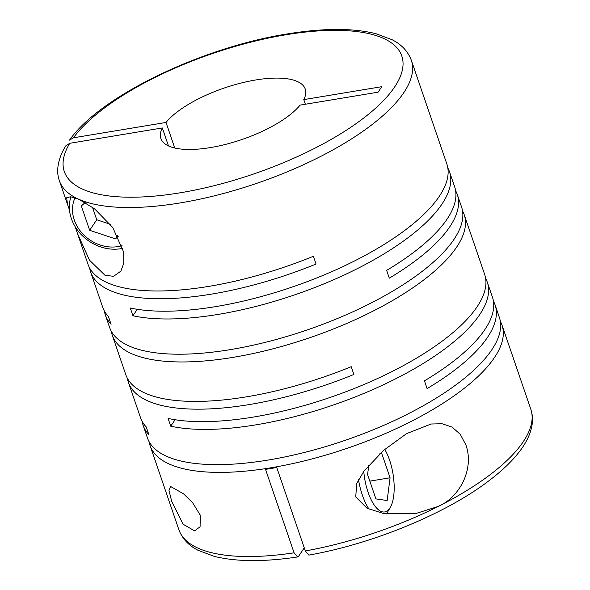 <?xml version="1.0" encoding="UTF-8"?>
<svg xmlns="http://www.w3.org/2000/svg" width="590" height="590" viewBox="0 0 590 590"><rect width="100%" height="100%" fill="white"/><g stroke="black" fill="none" stroke-linecap="round" stroke-linejoin="round"><path stroke-width="0.89" d="M174.765 148.024L166.011 122.454A76.302 27.221 161.1 0 1 255.699 79.975A76.302 27.221 161.1 0 1 305.251 89.068A76.302 27.221 161.1 0 1 303.784 99.614L305.362 104.238M171.638 501.139L183.025 524.193L194.648 530.889L200.076 526.767L200.29 515.173L192.569 502.643L183.556 493.83L170.672 486.521L168.961 490.342L171.638 501.139M75.195 226.737L87.976 264.231A185.99 66.353 -18.9 0 0 208.757 286.386A185.99 66.353 -18.9 0 0 313.408 256.267L316.063 264.025A185.99 66.353 -18.9 0 1 211.412 294.137A185.99 66.353 -18.9 0 1 90.631 271.983L102.697 307.22A185.99 66.353 -18.9 0 0 108.427 316.52L111.082 324.279A185.99 66.353 -18.9 0 1 105.352 314.979L109.622 327.457A185.99 66.353 -18.9 0 0 230.41 349.612A185.99 66.353 -18.9 0 0 461.55 206.965L457.279 194.486A185.99 66.353 -18.9 0 0 455.62 190.725M447.825 167.958A185.99 66.353 -18.9 0 1 449.484 171.727A185.99 66.353 -18.9 0 1 218.344 314.374A185.99 66.353 -18.9 0 1 132.927 315.768L130.272 308.01A185.99 66.353 -18.9 0 0 215.689 306.616A185.99 66.353 -18.9 0 0 446.829 163.968L411.333 60.276A185.99 66.353 161.1 0 1 180.186 202.923A185.99 66.353 161.1 0 1 78.92 199.324L70.608 196.743L66.7 197.753L67.43 204.214L69.495 209.915M77.356 233.198L89.459 260.138L104.895 275.191L113.546 276.341L120.869 271.142L123.834 263.059L123.62 252.092L112.778 227.534L94.577 208.823L78.92 199.324A185.99 66.353 161.1 0 1 59.406 180.769L67.43 204.214M111.289 331.219A185.99 66.353 -18.9 0 0 112.277 335.209A185.99 66.353 -18.9 0 0 233.065 357.363A185.99 66.353 -18.9 0 0 464.205 214.716A185.99 66.353 -18.9 0 0 462.545 210.955M112.277 335.209L125.788 374.665A185.99 66.353 -18.9 0 0 246.568 396.819A185.99 66.353 -18.9 0 0 351.22 366.7L353.875 374.458A185.99 66.353 -18.9 0 1 249.223 404.578A185.99 66.353 -18.9 0 1 128.443 382.416L140.509 417.654A185.99 66.353 -18.9 0 0 146.239 426.954L148.894 434.712A185.99 66.353 -18.9 0 1 143.163 425.412L147.434 437.891A185.99 66.353 -18.9 0 0 268.214 460.045A185.99 66.353 -18.9 0 0 499.361 317.398L495.091 304.919A185.99 66.353 -18.9 0 0 493.424 301.158M175.068 419.733L170.739 426.201L168.084 418.443A185.99 66.353 -18.9 0 0 253.494 417.049A185.99 66.353 -18.9 0 0 484.641 274.402L464.205 214.716M449.484 171.727L454.625 186.728A185.99 66.353 -18.9 0 1 386.634 270.397L389.289 278.156A185.99 66.353 -18.9 0 0 457.279 194.486M89.643 267.993A185.99 66.353 -18.9 0 0 90.631 271.983M104.364 310.982A185.99 66.353 -18.9 0 0 105.352 314.979M170.739 426.201A185.99 66.353 -18.9 0 0 256.149 424.807A185.99 66.353 -18.9 0 0 487.296 282.16L492.436 297.161A185.99 66.353 -18.9 0 1 424.446 380.83L427.101 388.589A185.99 66.353 -18.9 0 0 495.091 304.919M487.296 282.16A185.99 66.353 -18.9 0 0 485.636 278.399M149.1 441.652A185.99 66.353 -18.9 0 0 150.089 445.642A185.99 66.353 -18.9 0 0 270.869 467.796A185.99 66.353 -18.9 0 0 502.016 325.149A185.99 66.353 -18.9 0 0 500.357 321.388M304.256 547.837L298.665 556.178L297.589 556.967L294.093 552.815L265.515 469.36A185.99 66.353 -18.9 0 0 271.105 468.475A185.99 66.353 -18.9 0 0 276.747 467.494L305.325 550.957L308.85 555.094M355.726 496.913L367.046 508.241L382.888 513.315L415.692 513.58L438.223 506.426C459.839 497.281 474.522 468.711 465.849 444.853L460.244 434.27L452.043 427.072L442.072 423.738L431.084 424.011L406.562 433.643L383.589 450.376L363.846 471.285L356.751 483.476L355.726 496.913M166.011 122.454L73.44 137.802L69.532 140.118C100.086 96.192 201.522 47.48 287.035 33.977C323.099 28.047 352.739 27.959 375.941 33.696L392.129 39.737C398.442 42.952 407.041 48.837 411.333 60.276M122.816 248.331A41.012 34.699 33.8 0 1 120.935 248.692A41.012 34.699 33.8 0 1 81.339 234.687A41.012 34.699 33.8 0 1 70.948 196.78M122.049 245.676A36.248 30.665 33.8 0 1 118.074 246.591A36.248 30.665 33.8 0 1 81.848 232.873A36.248 30.665 33.8 0 1 75.055 197.812M369.067 509.2A41.012 16.255 -99.4 0 1 362.341 495.069A41.012 16.255 -99.4 0 1 358.499 479.685M384.739 449.374A36.248 14.367 -99.4 0 1 389.584 460.126A36.248 14.367 -99.4 0 1 390.292 507.422A36.248 14.367 -99.4 0 1 368.072 492.237A36.248 14.367 -99.4 0 1 363.765 471.388M142.168 421.422A185.99 66.353 -18.9 0 0 143.163 425.412M127.447 378.426A185.99 66.353 -18.9 0 0 128.443 382.416M132.927 315.768L137.256 309.3M368.794 465.119L367.585 474.581L375.919 498.911L387.158 500.519L390.071 477.782L381.737 453.452L380.38 453.253M369.834 481.138L390.071 477.782M379.827 453.769L381.737 453.452M390.292 507.422L387.483 512.245A41.012 16.255 -99.4 0 1 386.384 513.897M92.475 207.252L96.745 219.745L110.33 224.274M117.72 235.484L115.441 238.891L118.199 236.398M96.745 219.745L89.673 230.306L115.441 238.891M89.673 230.306L81.339 205.969L85.167 202.518M59.406 180.769C56.456 173.01 56.633 161.055 65.601 145.996L69.76 143.296L162.331 127.949A76.302 27.221 161.1 0 0 160.864 138.495A76.302 27.221 161.1 0 0 223.042 145.015A76.302 27.221 161.1 0 0 300.104 105.109L378.087 92.18L381.767 86.686L303.784 99.614M162.331 127.949L168.489 145.936M502.016 325.149L530.823 409.283A185.99 66.353 161.1 0 1 438.223 506.426A185.99 66.353 161.1 0 1 305.325 550.957M294.093 552.815A185.99 66.353 161.1 0 1 178.895 529.776C183.188 541.222 191.78 547.1 198.1 550.323L214.281 556.363C236.162 561.798 263.929 562.005 297.589 556.967M73.44 137.802A178.364 63.632 161.1 0 1 285.973 34.758A178.364 63.632 161.1 0 1 394.614 86.996A178.364 63.632 161.1 0 1 180.142 192.805A178.364 63.632 161.1 0 1 69.76 143.296M530.823 409.283C532.6 414.593 532.954 420.139 531.9 425.914C530.248 434.528 526 443.215 519.156 451.977C511.825 461.417 501.965 470.85 489.575 480.267C446.623 513.411 373.02 543.803 308.85 555.101M150.089 445.642L178.895 529.776"/></g></svg>
